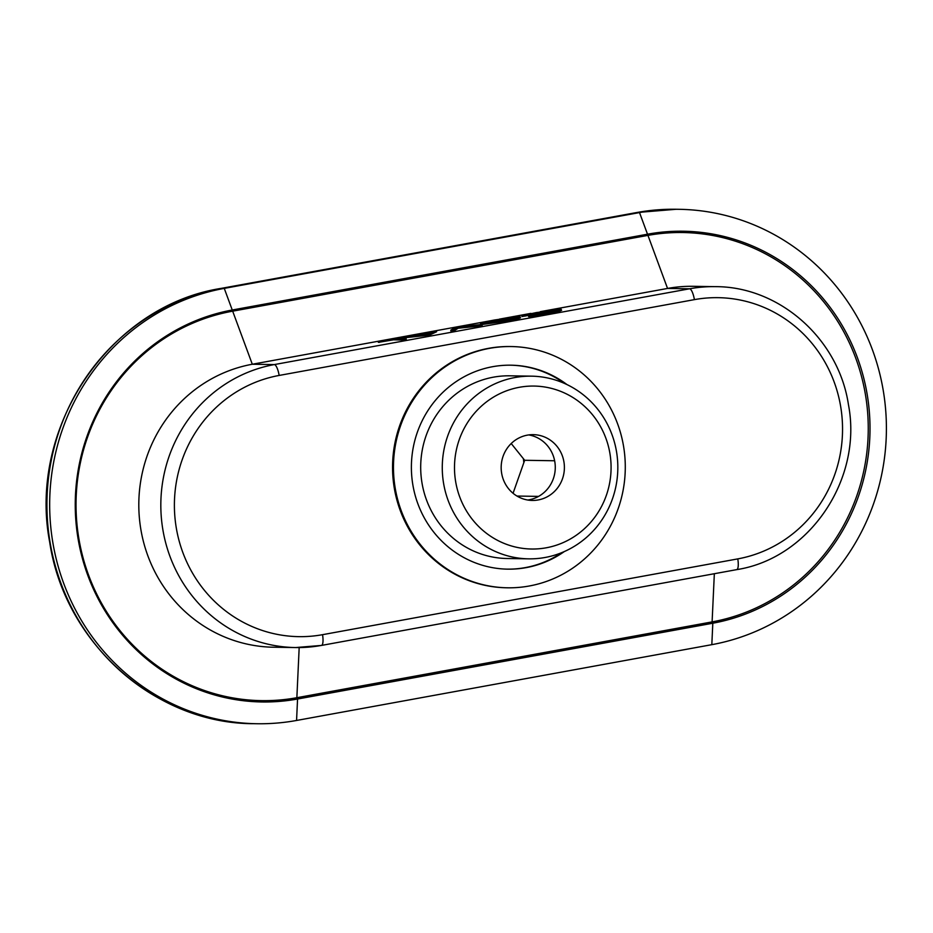 <?xml version="1.0" encoding="UTF-8"?>
<svg xmlns="http://www.w3.org/2000/svg" width="933" height="933" viewBox="0 0 933 933"><rect width="100%" height="100%" fill="white"/><g stroke="black" fill="none" stroke-linecap="round" stroke-linejoin="round"><path stroke-width="1.4" d="M883.283 390.717A219.337 210.741 90.9 0 0 679.131 209.307A219.337 210.741 90.9 0 0 639.513 212.584L224.258 288.379A219.337 210.741 90.9 0 0 52.796 542.318A219.337 210.741 90.9 0 0 256.948 723.74A219.337 210.741 90.9 0 0 296.566 720.463L711.821 644.668A219.337 210.741 90.9 0 0 883.283 390.717M714.34 573.713L712.101 621.903L712.812 623.221A197.504 189.761 90.9 0 0 867.2 394.566A197.504 189.761 90.9 0 0 647.7 234.171L232.457 309.966A197.504 189.761 90.9 0 0 78.057 538.621A197.504 189.761 90.9 0 0 297.557 699.015L296.566 720.463M299.178 647.572L296.857 697.709L712.101 621.903A196.175 188.489 90.9 0 0 865.462 394.787A196.175 188.489 90.9 0 0 647.432 235.466L232.189 311.26A196.175 188.489 90.9 0 0 78.827 538.388A196.175 188.489 90.9 0 0 296.857 697.709L297.557 699.015L712.812 623.221L711.821 644.668M737.781 558.89L322.538 634.685A131.6 126.445 90.9 0 1 176.267 527.798A131.6 126.445 90.9 0 1 279.154 375.439L694.397 299.633A131.6 126.445 90.9 0 1 840.668 406.52A131.6 126.445 90.9 0 1 737.781 558.89A10.963 2.986 79.7 0 1 736.72 569.631C809.471 558.296 862.838 479.2 848.447 404.665C838.709 339.029 779.556 286.431 715.308 286.653L693.301 286.314A142.574 136.988 90.9 0 0 667.55 288.437L540.3 311.669M490.525 320.754L252.295 364.243A142.574 136.988 90.9 0 0 140.836 529.303A142.574 136.988 90.9 0 0 273.544 647.222L295.551 647.56A142.574 136.988 90.9 0 0 321.302 645.438A10.963 2.986 79.7 0 0 321.465 645.426A10.963 2.986 79.7 0 0 322.538 634.685M609.925 453.461A81.486 78.29 90.9 0 0 519.354 387.288A81.486 78.29 90.9 0 0 455.654 481.626A81.486 78.29 90.9 0 0 546.213 547.799A81.486 78.29 90.9 0 0 609.925 453.461M443.572 483.282A91.352 87.772 -89.1 0 1 531.495 376.162A91.352 87.772 -89.1 0 1 616.526 451.712A91.352 87.772 -89.1 0 1 528.614 558.844A91.352 87.772 -89.1 0 1 443.572 483.282M531.495 376.162L509.908 375.812A91.352 87.772 90.9 0 0 421.996 482.944A91.352 87.772 90.9 0 0 507.027 558.505L528.614 558.844M527.716 500.03A32.9 31.617 90.9 0 0 529.093 499.808A32.9 31.617 90.9 0 0 553.351 478.676A32.9 31.617 90.9 0 0 554.808 461.718A32.9 31.617 90.9 0 0 547.928 446.277A32.9 31.617 90.9 0 0 528.743 434.918M501.639 473.229A32.9 31.617 90.9 0 0 532.265 500.438A32.9 31.617 90.9 0 0 563.929 461.858A32.9 31.617 90.9 0 0 533.303 434.65A32.9 31.617 90.9 0 0 501.639 473.229M395.184 488.017A120.637 115.914 -89.1 0 1 511.284 346.551A120.637 115.914 -89.1 0 1 623.571 446.336A120.637 115.914 -89.1 0 1 507.482 587.802A120.637 115.914 -89.1 0 1 395.184 488.017M511.284 346.551L510.374 346.54A120.637 115.914 90.9 0 0 394.274 488.006A120.637 115.914 90.9 0 0 506.561 587.778L507.482 587.802M507.319 569.142A101.989 98 90.9 0 0 561.899 552.593M564.313 551.566A101.989 98 -89.1 0 1 507.774 569.153A101.989 98 -89.1 0 1 412.841 484.798A101.989 98 -89.1 0 1 510.992 365.188A101.989 98 -89.1 0 1 566.949 384.559M402.986 339.985L393.434 339.834L378.378 342.364L378.192 341.28L395.429 338.143L406.065 338.306L406.252 339.39L402.986 339.985L402.811 338.901L393.26 338.749L393.434 339.834M436.597 331.74L429.542 335.134L402.135 338.026L401.948 336.953L414.275 335.379L436.422 330.655L436.597 331.74M478.687 326.165L458.185 328.241L454.464 330.585L450.966 331.227L450.791 330.142L455.526 327.168L481.999 324.451L482.174 325.524L478.687 326.165L478.501 325.081L458.01 327.156L458.185 328.241M554.179 310.946L521.944 316.544L521.757 315.471L552.184 309.838L560.593 309.056L561.631 310.292M560.768 310.141C563.066 310.397 558.4 311.622 546.75 313.791L528.673 316.649L528.486 315.576L530.702 315.039L545.677 312.66C555.217 310.876 559.077 309.873 557.258 309.651L557.328 310.118M530.865 313.383L499.353 319.144M519.669 317.617C522.107 317.85 517.698 319.028 506.444 321.15L481.521 324.591M480.927 324.556L480.46 323.354L481.335 323.506C478.956 323.273 483.434 322.083 494.782 319.949L519.483 316.544L520.521 317.78M564.57 383.463A101.989 98 90.9 0 0 510.538 365.188M523.355 458.639A49.356 47.42 -89.1 0 1 523.821 462.698M557.946 309.779L536.452 312.555L536.638 313.64M536.452 312.555L525.244 314.957L525.431 316.03M525.244 314.957L521.757 315.471M560.593 309.056C562.891 309.324 558.214 310.537 546.563 312.718L546.75 313.791M546.563 312.718L528.486 315.576M519.483 316.544C521.92 316.765 517.512 317.943 506.257 320.066L481.335 323.506L481.51 324.497M506.257 320.066L506.444 321.15M516.311 317.593L496.006 319.937C486.548 321.71 482.746 322.701 484.6 322.911L505.01 320.077C514.328 318.328 518.072 317.348 516.229 317.138L516.917 317.255M483.912 322.783L484.6 322.911M513.162 318.433L496.193 321.022L496.006 319.937M496.193 321.022L487.854 322.69M458.01 327.156L454.278 329.501L454.464 330.585M454.278 329.501L450.791 330.142M481.999 324.451L478.501 325.081M436.422 330.655L429.821 333.967L430.008 335.052M429.821 333.967L429.542 335.134M429.355 334.049L401.948 336.953M430.066 332.708L417.086 335.075L427.559 333.967L430.066 332.708M393.26 338.749L379.288 341.303L379.463 342.376M379.288 341.303L378.192 341.28M406.065 338.306L402.811 338.901M511.214 443.525L524.673 460.284L513.057 493.277M554.634 460.762L524.673 460.284M538.586 496.391L516.964 496.053M694.397 299.633A10.963 2.986 -100.3 0 0 689.557 288.787L667.55 288.437L639.513 212.584L636.773 212.537L221.529 288.332A219.337 210.741 90.9 0 0 50.055 542.283A219.337 210.741 90.9 0 0 254.219 723.693L256.948 723.74M279.154 375.439A10.963 2.986 -100.3 0 0 274.302 364.581L252.295 364.243L224.258 288.379L221.529 288.332A8.77 2.391 -100.3 0 0 221.401 288.344C109.697 305.709 27.547 427.431 49.706 542.213C64.715 643.245 155.613 724.055 254.219 723.693M715.308 286.653A142.574 136.988 90.9 0 0 689.557 288.787L274.302 364.581A142.574 136.988 90.9 0 0 162.855 529.641A142.574 136.988 90.9 0 0 295.551 647.56L321.465 645.426L736.72 569.631A10.963 2.986 79.7 0 1 736.557 569.643M221.401 288.344L636.644 212.549L676.39 209.26A219.337 210.741 90.9 0 0 636.773 212.537A8.77 2.391 -100.3 0 0 636.644 212.549A8.77 2.391 -100.3 0 0 636.516 212.584M676.39 209.26L679.131 209.307"/></g></svg>
